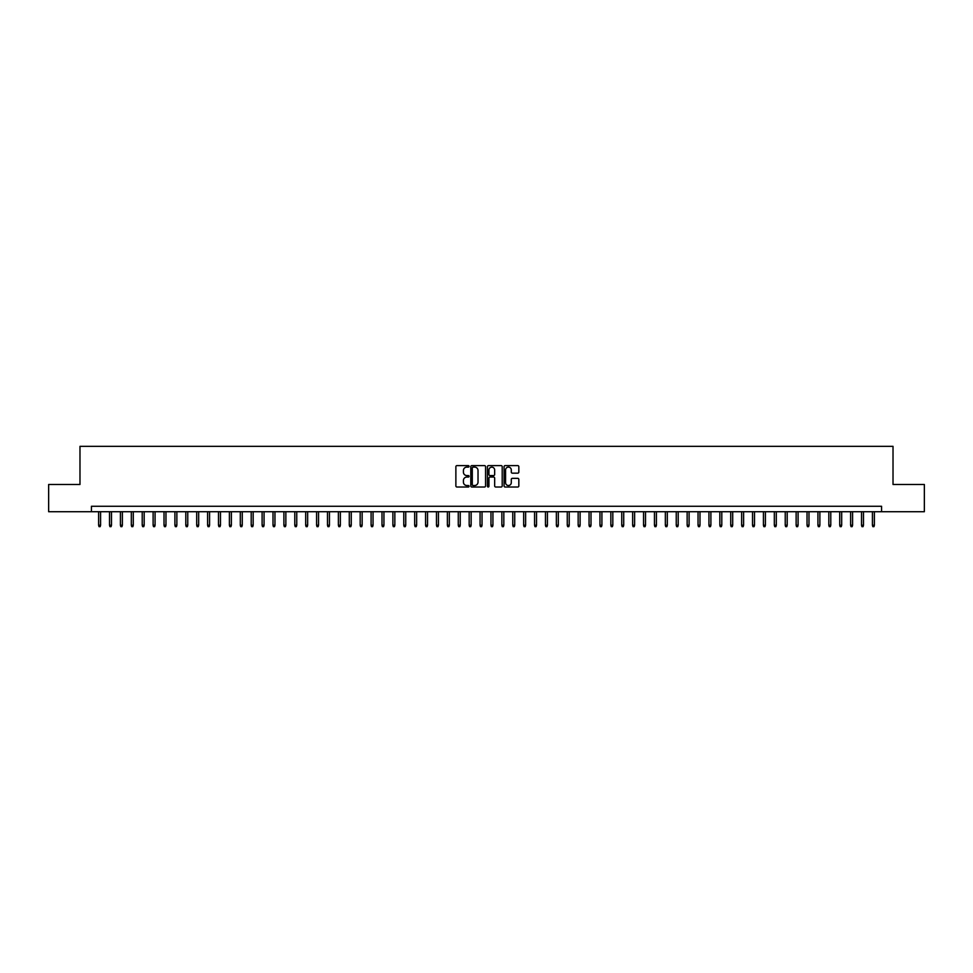 <?xml version="1.0" encoding="UTF-8"?>
<svg xmlns="http://www.w3.org/2000/svg" width="973" height="973" viewBox="0 0 973 973"><rect width="100%" height="100%" fill="white"/><g stroke="black" fill="none" stroke-linecap="round" stroke-linejoin="round"><path stroke-width="1.46" d="M469.059 466.359A0.754 0.754 0 0 0 468.317 465.617L456.945 465.617A1.07 1.07 0 0 0 455.875 466.687L455.875 485.941A1.07 1.07 0 0 0 456.945 487.011L468.317 487.011A0.754 0.754 0 0 0 469.059 486.257A0.754 0.754 0 0 0 468.317 485.515L466.845 485.515A3.418 3.418 0 0 1 463.416 482.085L463.416 480.48A3.418 3.418 0 0 1 466.845 477.062L468.317 477.062A0.754 0.754 0 0 0 469.059 476.308A0.754 0.754 0 0 0 468.317 475.566L466.845 475.566A3.418 3.418 0 0 1 463.416 472.136L463.416 470.531A3.418 3.418 0 0 1 466.845 467.113L468.317 467.113A0.754 0.754 0 0 0 469.059 466.359M517.77 473.158A1.07 1.07 0 0 0 518.828 472.087L518.828 466.687A1.07 1.07 0 0 0 517.77 465.617L505.145 465.617A1.07 1.07 0 0 0 504.075 466.687L504.075 485.941A1.07 1.07 0 0 0 505.145 487.011L517.77 487.011A1.07 1.07 0 0 0 518.828 485.941L518.828 479.409A1.07 1.07 0 0 0 517.77 478.339L512.357 478.339A1.07 1.07 0 0 0 511.287 479.409L511.287 482.644A2.858 2.858 0 0 1 508.429 485.515A2.858 2.858 0 0 1 505.571 482.644L505.571 469.971A2.858 2.858 0 0 1 508.429 467.113A2.858 2.858 0 0 1 511.287 469.971L511.287 472.087A1.07 1.07 0 0 0 512.357 473.158L517.77 473.158M91.426 511.725L48.65 511.725L48.65 484.481L79.981 484.481L79.981 446.339L893.019 446.339L893.019 484.481L924.35 484.481L924.35 511.725L881.574 511.725L881.574 506.276L91.426 506.276L91.426 511.725L881.574 511.725M485.563 466.687A1.07 1.07 0 0 0 484.493 465.617L471.869 465.617A1.07 1.07 0 0 0 470.798 466.687L470.798 485.941A1.07 1.07 0 0 0 471.869 487.011L484.493 487.011A1.07 1.07 0 0 0 485.563 485.941L485.563 466.687M488.507 465.617L501.131 465.617A1.07 1.07 0 0 1 502.202 466.687L502.202 485.941A1.07 1.07 0 0 1 501.131 487.011L495.731 487.011A1.07 1.07 0 0 1 494.661 485.941L494.661 478.132A1.07 1.07 0 0 0 493.591 477.062L490.003 477.062A1.07 1.07 0 0 0 488.933 478.132L488.933 486.257A0.754 0.754 0 0 1 488.191 487.011A0.754 0.754 0 0 1 487.437 486.257L487.437 466.687A1.07 1.07 0 0 1 488.507 465.617M473.048 467.113A0.754 0.754 0 0 0 472.294 467.855L472.294 484.761A0.754 0.754 0 0 0 473.048 485.515L474.593 485.515A3.418 3.418 0 0 0 478.023 482.085L478.023 470.531A3.418 3.418 0 0 0 474.593 467.113L473.048 467.113M494.661 470.02A2.858 2.858 0 0 0 491.791 467.162A2.858 2.858 0 0 0 488.933 470.02L488.933 474.496A1.07 1.07 0 0 0 490.003 475.566L493.591 475.566A1.07 1.07 0 0 0 494.661 474.496L494.661 470.02M100.584 525.25L100.146 526.661L99.051 526.661L98.626 525.25L100.584 525.25L100.584 511.725M98.626 525.25L98.626 511.725M111.481 525.25L111.044 526.661L109.949 526.661L109.523 525.25L111.481 525.25L111.481 511.725M109.523 525.25L109.523 511.725M122.379 525.25L121.941 526.661L120.859 526.661L120.421 525.25L122.379 525.25L122.379 511.725M120.421 525.25L120.421 511.725M133.277 525.25L132.839 526.661L131.756 526.661L131.319 525.25L133.277 525.25L133.277 511.725M131.319 525.25L131.319 511.725M144.174 525.25L143.736 526.661L142.654 526.661L142.216 525.25L144.174 525.25L144.174 511.725M142.216 525.25L142.216 511.725M155.072 525.25L154.634 526.661L153.552 526.661L153.114 525.25L155.072 525.25L155.072 511.725M153.114 525.25L153.114 511.725M165.969 525.25L165.532 526.661L164.449 526.661L164.011 525.25L165.969 525.25L165.969 511.725M164.011 525.25L164.011 511.725M176.867 525.25L176.441 526.661L175.347 526.661L174.909 525.25L176.867 525.25L176.867 511.725M174.909 525.25L174.909 511.725M187.765 525.25L187.339 526.661L186.244 526.661L185.807 525.25L187.765 525.25L187.765 511.725M185.807 525.25L185.807 511.725M198.674 525.25L198.237 526.661L197.142 526.661L196.704 525.25L198.674 525.25L198.674 511.725M196.704 525.25L196.704 511.725M209.572 525.25L209.134 526.661L208.04 526.661L207.602 525.25L209.572 525.25L209.572 511.725M207.602 525.25L207.602 511.725M220.47 525.25L220.032 526.661L218.937 526.661L218.499 525.25L220.47 525.25L220.47 511.725M218.499 525.25L218.499 511.725M231.367 525.25L230.929 526.661L229.835 526.661L229.397 525.25L231.367 525.25L231.367 511.725M229.397 525.25L229.397 511.725M242.265 525.25L241.827 526.661L240.732 526.661L240.307 525.25L242.265 525.25L242.265 511.725M240.307 525.25L240.307 511.725M253.162 525.25L252.725 526.661L251.63 526.661L251.204 525.25L253.162 525.25L253.162 511.725M251.204 525.25L251.204 511.725M264.06 525.25L263.622 526.661L262.54 526.661L262.102 525.25L264.06 525.25L264.06 511.725M262.102 525.25L262.102 511.725M274.958 525.25L274.52 526.661L273.437 526.661L272.999 525.25L274.958 525.25L274.958 511.725M272.999 525.25L272.999 511.725M285.855 525.25L285.417 526.661L284.335 526.661L283.897 525.25L285.855 525.25L285.855 511.725M283.897 525.25L283.897 511.725M296.753 525.25L296.315 526.661L295.233 526.661L294.795 525.25L296.753 525.25L296.753 511.725M294.795 525.25L294.795 511.725M307.65 525.25L307.213 526.661L306.13 526.661L305.692 525.25L307.65 525.25L307.65 511.725M305.692 525.25L305.692 511.725M318.548 525.25L318.122 526.661L317.028 526.661L316.59 525.25L318.548 525.25L318.548 511.725M316.59 525.25L316.59 511.725M329.446 525.25L329.02 526.661L327.925 526.661L327.487 525.25L329.446 525.25L329.446 511.725M327.487 525.25L327.487 511.725M340.355 525.25L339.918 526.661L338.823 526.661L338.385 525.25L340.355 525.25L340.355 511.725M338.385 525.25L338.385 511.725M351.253 525.25L350.815 526.661L349.721 526.661L349.283 525.25L351.253 525.25L351.253 511.725M349.283 525.25L349.283 511.725M362.151 525.25L361.713 526.661L360.618 526.661L360.18 525.25L362.151 525.25L362.151 511.725M360.18 525.25L360.18 511.725M373.048 525.25L372.61 526.661L371.516 526.661L371.09 525.25L373.048 525.25L373.048 511.725M371.09 525.25L371.09 511.725M383.946 525.25L383.508 526.661L382.413 526.661L381.988 525.25L383.946 525.25L383.946 511.725M381.988 525.25L381.988 511.725M394.843 525.25L394.406 526.661L393.323 526.661L392.885 525.25L394.843 525.25L394.843 511.725M392.885 525.25L392.885 511.725M405.741 525.25L405.303 526.661L404.221 526.661L403.783 525.25L405.741 525.25L405.741 511.725M403.783 525.25L403.783 511.725M416.639 525.25L416.201 526.661L415.118 526.661L414.68 525.25L416.639 525.25L416.639 511.725M414.68 525.25L414.68 511.725M427.536 525.25L427.098 526.661L426.016 526.661L425.578 525.25L427.536 525.25L427.536 511.725M425.578 525.25L425.578 511.725M438.434 525.25L437.996 526.661L436.913 526.661L436.476 525.25L438.434 525.25L438.434 511.725M436.476 525.25L436.476 511.725M449.331 525.25L448.906 526.661L447.811 526.661L447.373 525.25L449.331 525.25L449.331 511.725M447.373 525.25L447.373 511.725M460.229 525.25L459.803 526.661L458.709 526.661L458.271 525.25L460.229 525.25L460.229 511.725M458.271 525.25L458.271 511.725M471.139 525.25L470.701 526.661L469.606 526.661L469.168 525.25L471.139 525.25L471.139 511.725M469.168 525.25L469.168 511.725M482.036 525.25L481.599 526.661L480.504 526.661L480.066 525.25L482.036 525.25L482.036 511.725M480.066 525.25L480.066 511.725M492.934 525.25L492.496 526.661L491.401 526.661L490.964 525.25L492.934 525.25L492.934 511.725M490.964 525.25L490.964 511.725M503.832 525.25L503.394 526.661L502.299 526.661L501.861 525.25L503.832 525.25L503.832 511.725M501.861 525.25L501.861 511.725M514.729 525.25L514.291 526.661L513.197 526.661L512.771 525.25L514.729 525.25L514.729 511.725M512.771 525.25L512.771 511.725M525.627 525.25L525.189 526.661L524.094 526.661L523.669 525.25L525.627 525.25L525.627 511.725M523.669 525.25L523.669 511.725M536.524 525.25L536.087 526.661L535.004 526.661L534.566 525.25L536.524 525.25L536.524 511.725M534.566 525.25L534.566 511.725M547.422 525.25L546.984 526.661L545.902 526.661L545.464 525.25L547.422 525.25L547.422 511.725M545.464 525.25L545.464 511.725M558.32 525.25L557.882 526.661L556.799 526.661L556.361 525.25L558.32 525.25L558.32 511.725M556.361 525.25L556.361 511.725M569.217 525.25L568.779 526.661L567.697 526.661L567.259 525.25L569.217 525.25L569.217 511.725M567.259 525.25L567.259 511.725M580.115 525.25L579.677 526.661L578.594 526.661L578.157 525.25L580.115 525.25L580.115 511.725M578.157 525.25L578.157 511.725M591.012 525.25L590.587 526.661L589.492 526.661L589.054 525.25L591.012 525.25L591.012 511.725M589.054 525.25L589.054 511.725M601.91 525.25L601.484 526.661L600.39 526.661L599.952 525.25L601.91 525.25L601.91 511.725M599.952 525.25L599.952 511.725M612.82 525.25L612.382 526.661L611.287 526.661L610.849 525.25L612.82 525.25L612.82 511.725M610.849 525.25L610.849 511.725M623.717 525.25L623.279 526.661L622.185 526.661L621.747 525.25L623.717 525.25L623.717 511.725M621.747 525.25L621.747 511.725M634.615 525.25L634.177 526.661L633.082 526.661L632.645 525.25L634.615 525.25L634.615 511.725M632.645 525.25L632.645 511.725M645.513 525.25L645.075 526.661L643.98 526.661L643.554 525.25L645.513 525.25L645.513 511.725M643.554 525.25L643.554 511.725M656.41 525.25L655.972 526.661L654.878 526.661L654.452 525.25L656.41 525.25L656.41 511.725M654.452 525.25L654.452 511.725M667.308 525.25L666.87 526.661L665.787 526.661L665.35 525.25L667.308 525.25L667.308 511.725M665.35 525.25L665.35 511.725M678.205 525.25L677.767 526.661L676.685 526.661L676.247 525.25L678.205 525.25L678.205 511.725M676.247 525.25L676.247 511.725M689.103 525.25L688.665 526.661L687.583 526.661L687.145 525.25L689.103 525.25L689.103 511.725M687.145 525.25L687.145 511.725M700.001 525.25L699.563 526.661L698.48 526.661L698.042 525.25L700.001 525.25L700.001 511.725M698.042 525.25L698.042 511.725M710.898 525.25L710.46 526.661L709.378 526.661L708.94 525.25L710.898 525.25L710.898 511.725M708.94 525.25L708.94 511.725M721.796 525.25L721.37 526.661L720.275 526.661L719.838 525.25L721.796 525.25L721.796 511.725M719.838 525.25L719.838 511.725M732.693 525.25L732.268 526.661L731.173 526.661L730.735 525.25L732.693 525.25L732.693 511.725M730.735 525.25L730.735 511.725M743.603 525.25L743.165 526.661L742.071 526.661L741.633 525.25L743.603 525.25L743.603 511.725M741.633 525.25L741.633 511.725M754.501 525.25L754.063 526.661L752.968 526.661L752.53 525.25L754.501 525.25L754.501 511.725M752.53 525.25L752.53 511.725M765.398 525.25L764.96 526.661L763.866 526.661L763.428 525.25L765.398 525.25L765.398 511.725M763.428 525.25L763.428 511.725M776.296 525.25L775.858 526.661L774.763 526.661L774.326 525.25L776.296 525.25L776.296 511.725M774.326 525.25L774.326 511.725M787.193 525.25L786.756 526.661L785.661 526.661L785.235 525.25L787.193 525.25L787.193 511.725M785.235 525.25L785.235 511.725M798.091 525.25L797.653 526.661L796.559 526.661L796.133 525.25L798.091 525.25L798.091 511.725M796.133 525.25L796.133 511.725M808.989 525.25L808.551 526.661L807.468 526.661L807.031 525.25L808.989 525.25L808.989 511.725M807.031 525.25L807.031 511.725M819.886 525.25L819.448 526.661L818.366 526.661L817.928 525.25L819.886 525.25L819.886 511.725M817.928 525.25L817.928 511.725M830.784 525.25L830.346 526.661L829.264 526.661L828.826 525.25L830.784 525.25L830.784 511.725M828.826 525.25L828.826 511.725M841.681 525.25L841.244 526.661L840.161 526.661L839.723 525.25L841.681 525.25L841.681 511.725M839.723 525.25L839.723 511.725M852.579 525.25L852.141 526.661L851.059 526.661L850.621 525.25L852.579 525.25L852.579 511.725M850.621 525.25L850.621 511.725M863.477 525.25L863.051 526.661L861.956 526.661L861.519 525.25L863.477 525.25L863.477 511.725M861.519 525.25L861.519 511.725M874.374 525.25L873.949 526.661L872.854 526.661L872.416 525.25L874.374 525.25L874.374 511.725M872.416 525.25L872.416 511.725"/></g></svg>
